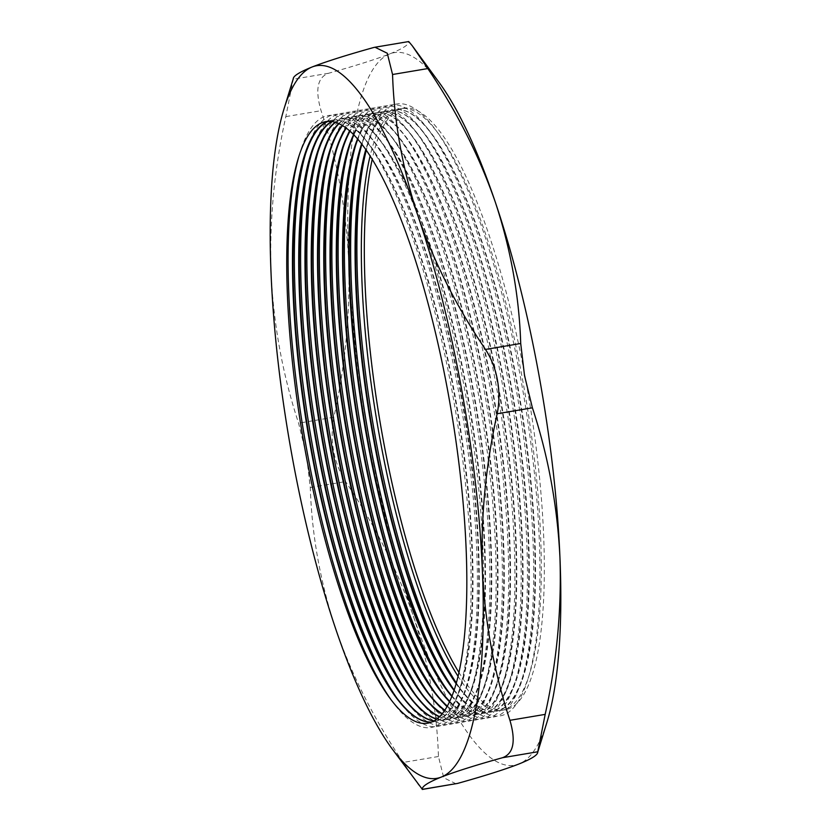 <?xml version="1.0" encoding="UTF-8"?>
<svg xmlns="http://www.w3.org/2000/svg" width="831" height="831" viewBox="0 0 831 831"><rect width="100%" height="100%" fill="white"/><g stroke="black" fill="none" stroke-linecap="round" stroke-linejoin="round"><path stroke-width="0.62" stroke-dasharray="4.16 3.12" d="M456.094 682.604A310.285 76.639 -99.6 0 0 461.278 690.125A310.285 76.639 -99.6 0 0 528.007 678.885A310.285 76.639 -99.6 0 0 521.193 381.232A310.285 76.639 -99.6 0 0 435.548 129.792A310.285 76.639 -99.6 0 0 368.819 141.031A310.285 76.639 -99.6 0 0 366.378 149.829M457.819 675.935A305.05 75.351 -99.6 0 0 501.955 710.287A305.05 75.351 -99.6 0 0 529.555 673.858A305.05 75.351 -99.6 0 0 522.855 381.232A305.05 75.351 -99.6 0 0 438.654 134.04A305.05 75.351 -99.6 0 0 400.646 108.653A305.05 75.351 -99.6 0 0 370.2 155.574M456.022 682.864A305.05 75.351 -99.6 0 0 458.172 685.876A305.05 75.351 -99.6 0 0 496.18 711.263A305.05 75.351 -99.6 0 0 517.069 382.208A305.05 75.351 -99.6 0 0 394.87 109.63A305.05 75.351 -99.6 0 0 367.271 146.059A305.05 75.351 -99.6 0 0 366.222 149.611M453.466 689.003A310.285 76.639 -99.6 0 0 455.024 691.174A310.285 76.639 -99.6 0 0 521.754 679.935A310.285 76.639 -99.6 0 0 514.94 382.291A310.285 76.639 -99.6 0 0 429.295 130.851A310.285 76.639 -99.6 0 0 362.565 142.08A310.285 76.639 -99.6 0 0 361.797 144.646M455.866 683.404A305.05 75.351 -99.6 0 0 495.702 711.346A305.05 75.351 -99.6 0 0 523.301 674.917A305.05 75.351 -99.6 0 0 516.602 382.291A305.05 75.351 -99.6 0 0 432.4 135.089A305.05 75.351 -99.6 0 0 394.393 109.713A305.05 75.351 -99.6 0 0 365.9 149.154M453.944 689.637A305.05 75.351 -99.6 0 0 489.926 712.312A305.05 75.351 -99.6 0 0 510.816 383.257A305.05 75.351 -99.6 0 0 388.617 110.679A305.05 75.351 -99.6 0 0 362.046 143.898M447.203 690.062A310.285 76.639 -99.6 0 0 448.771 692.233A310.285 76.639 -99.6 0 0 515.5 680.994A310.285 76.639 -99.6 0 0 508.676 383.34A310.285 76.639 -99.6 0 0 423.041 131.9A310.285 76.639 -99.6 0 0 356.302 143.14A310.285 76.639 -99.6 0 0 355.543 145.705M453.778 690.114A305.05 75.351 -99.6 0 0 489.449 712.396A305.05 75.351 -99.6 0 0 517.048 675.967A305.05 75.351 -99.6 0 0 510.338 383.34A305.05 75.351 -99.6 0 0 426.147 136.139A305.05 75.351 -99.6 0 0 388.139 110.762A305.05 75.351 -99.6 0 0 361.734 143.493M451.742 695.682A305.05 75.351 -99.6 0 0 483.673 713.372A305.05 75.351 -99.6 0 0 504.562 384.317A305.05 75.351 -99.6 0 0 382.364 111.738A305.05 75.351 -99.6 0 0 357.984 138.902M440.949 691.112A310.285 76.639 -99.6 0 0 442.508 693.283A310.285 76.639 -99.6 0 0 509.247 682.043A310.285 76.639 -99.6 0 0 502.423 384.4A310.285 76.639 -99.6 0 0 416.788 132.95A310.285 76.639 -99.6 0 0 350.048 144.189A310.285 76.639 -99.6 0 0 349.29 146.755M451.576 696.118A305.05 75.351 -99.6 0 0 483.195 713.445A305.05 75.351 -99.6 0 0 510.795 677.016A305.05 75.351 -99.6 0 0 504.085 384.389A305.05 75.351 -99.6 0 0 419.894 137.198A305.05 75.351 -99.6 0 0 381.886 111.811A305.05 75.351 -99.6 0 0 357.683 138.548M449.436 701.063A305.05 75.351 -99.6 0 0 477.41 714.421A305.05 75.351 -99.6 0 0 498.309 385.366A305.05 75.351 -99.6 0 0 376.1 112.787A305.05 75.351 -99.6 0 0 354.048 134.57M434.696 692.161A310.285 76.639 -99.6 0 0 436.254 694.332A310.285 76.639 -99.6 0 0 502.994 683.103A310.285 76.639 -99.6 0 0 496.169 385.449A310.285 76.639 -99.6 0 0 410.524 134.009A310.285 76.639 -99.6 0 0 343.795 145.248A310.285 76.639 -99.6 0 0 343.026 147.804M449.249 701.447A305.05 75.351 -99.6 0 0 476.942 714.504A305.05 75.351 -99.6 0 0 504.542 678.075A305.05 75.351 -99.6 0 0 497.831 385.449A305.05 75.351 -99.6 0 0 413.641 138.247A305.05 75.351 -99.6 0 0 375.633 112.871A305.05 75.351 -99.6 0 0 353.746 134.269M447.016 705.81A305.05 75.351 -99.6 0 0 471.156 715.47A305.05 75.351 -99.6 0 0 492.056 386.415A305.05 75.351 -99.6 0 0 369.847 113.837A305.05 75.351 -99.6 0 0 350.204 130.883M428.443 693.22A310.285 76.639 -99.6 0 0 430.001 695.391A310.285 76.639 -99.6 0 0 496.741 684.152A310.285 76.639 -99.6 0 0 489.916 386.498A310.285 76.639 -99.6 0 0 404.271 135.058A310.285 76.639 -99.6 0 0 337.542 146.298A310.285 76.639 -99.6 0 0 336.773 148.863M446.829 706.142A305.05 75.351 -99.6 0 0 470.678 715.553A305.05 75.351 -99.6 0 0 498.278 679.124A305.05 75.351 -99.6 0 0 491.578 386.498A305.05 75.351 -99.6 0 0 407.377 139.307A305.05 75.351 -99.6 0 0 369.369 113.92A305.05 75.351 -99.6 0 0 349.913 130.623M444.492 709.934A305.05 75.351 -99.6 0 0 464.903 716.53A305.05 75.351 -99.6 0 0 485.803 387.475A305.05 75.351 -99.6 0 0 363.594 114.896A305.05 75.351 -99.6 0 0 346.475 127.808M422.19 694.269A310.285 76.639 -99.6 0 0 423.748 696.44A310.285 76.639 -99.6 0 0 490.477 685.201A310.285 76.639 -99.6 0 0 483.663 387.558A310.285 76.639 -99.6 0 0 398.018 136.118A310.285 76.639 -99.6 0 0 331.289 147.347A310.285 76.639 -99.6 0 0 330.52 149.912M444.294 710.225A305.05 75.351 -99.6 0 0 464.425 716.613A305.05 75.351 -99.6 0 0 492.025 680.184A305.05 75.351 -99.6 0 0 485.325 387.558A305.05 75.351 -99.6 0 0 401.124 140.356A305.05 75.351 -99.6 0 0 363.116 114.979A305.05 75.351 -99.6 0 0 346.195 127.6M441.874 713.476A305.05 75.351 -99.6 0 0 458.65 717.579A305.05 75.351 -99.6 0 0 479.539 388.524A305.05 75.351 -99.6 0 0 357.34 115.945A305.05 75.351 -99.6 0 0 342.839 125.315M415.926 695.329A310.285 76.639 -99.6 0 0 417.494 697.5A310.285 76.639 -99.6 0 0 484.224 686.261A310.285 76.639 -99.6 0 0 477.41 388.607A310.285 76.639 -99.6 0 0 391.765 137.167A310.285 76.639 -99.6 0 0 325.025 148.406A310.285 76.639 -99.6 0 0 324.267 150.972M441.677 713.725A305.05 75.351 -99.6 0 0 458.172 717.662A305.05 75.351 -99.6 0 0 485.771 681.233A305.05 75.351 -99.6 0 0 479.061 388.607A305.05 75.351 -99.6 0 0 394.87 141.405A305.05 75.351 -99.6 0 0 356.863 116.028A305.05 75.351 -99.6 0 0 342.559 125.149M439.163 716.447A305.05 75.351 -99.6 0 0 452.396 718.638A305.05 75.351 -99.6 0 0 473.286 389.583A305.05 75.351 -99.6 0 0 351.087 117.005A305.05 75.351 -99.6 0 0 339.297 123.404M409.673 696.378A310.285 76.639 -99.6 0 0 411.241 698.549A310.285 76.639 -99.6 0 0 477.97 687.31A310.285 76.639 -99.6 0 0 471.146 389.666A310.285 76.639 -99.6 0 0 385.511 138.216A310.285 76.639 -99.6 0 0 318.772 149.455A310.285 76.639 -99.6 0 0 318.013 152.021M438.945 716.654A305.05 75.351 -99.6 0 0 451.919 718.711A305.05 75.351 -99.6 0 0 479.518 682.282A305.05 75.351 -99.6 0 0 472.808 389.656A305.05 75.351 -99.6 0 0 388.617 142.465A305.05 75.351 -99.6 0 0 350.609 117.078A305.05 75.351 -99.6 0 0 339.027 123.279M436.348 718.857A305.05 75.351 -99.6 0 0 446.133 719.688A305.05 75.351 -99.6 0 0 467.032 390.632A305.05 75.351 -99.6 0 0 344.823 118.054A305.05 75.351 -99.6 0 0 335.849 122.043M403.419 697.427A310.285 76.639 -99.6 0 0 404.977 699.598A310.285 76.639 -99.6 0 0 471.717 688.369A310.285 76.639 -99.6 0 0 464.893 390.715A310.285 76.639 -99.6 0 0 379.258 139.276A310.285 76.639 -99.6 0 0 312.518 150.515A310.285 76.639 -99.6 0 0 311.76 153.07M436.13 719.023A305.05 75.351 -99.6 0 0 445.665 719.771A305.05 75.351 -99.6 0 0 473.265 683.342A305.05 75.351 -99.6 0 0 466.555 390.715A305.05 75.351 -99.6 0 0 382.364 143.514A305.05 75.351 -99.6 0 0 344.356 118.137A305.05 75.351 -99.6 0 0 335.589 121.96M433.45 720.726A305.05 75.351 -99.6 0 0 439.879 720.737A305.05 75.351 -99.6 0 0 460.779 391.681A305.05 75.351 -99.6 0 0 338.57 119.103A305.05 75.351 -99.6 0 0 332.493 121.233M397.166 698.487A310.285 76.639 -99.6 0 0 398.724 700.658A310.285 76.639 -99.6 0 0 465.464 689.418A310.285 76.639 -99.6 0 0 458.639 391.765A310.285 76.639 -99.6 0 0 372.994 140.325A310.285 76.639 -99.6 0 0 306.265 151.564A310.285 76.639 -99.6 0 0 305.496 154.13M433.221 720.851A305.05 75.351 -99.6 0 0 439.402 720.82A305.05 75.351 -99.6 0 0 467.001 684.391A305.05 75.351 -99.6 0 0 460.301 391.765A305.05 75.351 -99.6 0 0 376.1 144.573A305.05 75.351 -99.6 0 0 338.092 119.186A305.05 75.351 -99.6 0 0 332.244 121.191M430.458 722.056A305.05 75.351 -99.6 0 0 433.626 721.796A305.05 75.351 -99.6 0 0 454.526 392.741A305.05 75.351 -99.6 0 0 332.317 120.163A305.05 75.351 -99.6 0 0 329.232 120.952M390.913 699.536A310.285 76.639 -99.6 0 0 392.471 701.707A310.285 76.639 -99.6 0 0 459.2 690.468A310.285 76.639 -99.6 0 0 452.386 392.824A310.285 76.639 -99.6 0 0 366.741 141.384A310.285 76.639 -99.6 0 0 300.012 152.613A310.285 76.639 -99.6 0 0 299.243 155.179M430.219 722.139A305.05 75.351 -99.6 0 0 433.148 721.879A305.05 75.351 -99.6 0 0 460.748 685.45A305.05 75.351 -99.6 0 0 454.048 392.824A305.05 75.351 -99.6 0 0 369.847 145.622A305.05 75.351 -99.6 0 0 331.839 120.246A305.05 75.351 -99.6 0 0 328.993 120.952M293.405 78.343L285.822 116.62C274.22 169.129 269.296 221.41 271.051 273.461C273.648 325.482 282.831 375.383 298.599 423.176L306.483 455.461L310.285 487.506C311.802 534.832 320.236 581.835 335.579 628.537C351.793 675.177 374.324 719.812 403.191 762.432L418.731 785.212M458.702 672.092A305.05 75.351 -99.6 0 0 504.936 709.788A305.05 75.351 -99.6 0 0 525.836 380.733A305.05 75.351 -99.6 0 0 403.627 108.155A305.05 75.351 -99.6 0 0 372.298 158.918M456.001 783.778L443.754 777.795L438.446 756.501C436.929 709.175 428.495 662.162 413.152 615.47C396.938 568.83 374.407 524.195 345.54 481.565C333.491 462.171 329.595 440.731 333.854 417.245C345.457 364.747 350.381 312.466 348.625 260.404C346.028 208.394 336.846 158.482 321.078 110.689C314.959 89.81 317.442 77.335 328.536 73.273C355.252 65.826 375.654 59.365 389.76 53.901C402.89 48.634 409.195 44.552 408.665 41.654L408.717 41.55M546.975 722.149A361.35 89.249 80.4 0 1 518.814 764.042A361.35 89.249 80.4 0 1 413.152 615.47A361.35 89.249 80.4 0 1 348.625 260.404A361.35 89.249 80.4 0 1 389.76 53.901A361.35 89.249 80.4 0 1 439.298 82.705M328.536 73.273L293.281 79.215M373.41 47.585L408.665 41.654M333.854 417.245L298.599 423.176M285.822 116.62L321.078 110.689M310.285 487.506L345.54 481.565M438.446 756.501L403.191 762.432M438.654 134.04L435.548 129.792M367.271 146.059L368.819 141.031M432.4 135.089L429.295 130.851M361.018 147.108L362.565 142.08M426.147 136.139L423.041 131.9M354.764 148.167L356.302 143.14M419.894 137.198L416.788 132.95M348.501 149.216L350.048 144.189M413.641 138.247L410.524 134.009M342.247 150.266L343.795 145.248M407.377 139.307L404.271 135.058M335.994 151.325L337.542 146.298M401.124 140.356L398.018 136.118M329.741 152.374L331.289 147.347M394.87 141.405L391.765 137.167M323.488 153.434L325.025 148.406M388.617 142.465L385.511 138.216M317.224 154.483L318.772 149.455M382.364 143.514L379.258 139.276M310.971 155.532L312.518 150.515M376.1 144.573L372.994 140.325M304.717 156.592L306.265 151.564M369.847 145.622L366.741 141.384M298.464 157.641L300.012 152.613M400.646 108.653L403.627 108.155M501.955 710.287L504.936 709.788M389.365 697.469L392.471 701.707M460.748 685.45L459.2 690.468M395.618 696.409L398.724 700.658M467.001 684.391L465.464 689.418M401.872 695.36L404.977 699.598M473.265 683.342L471.717 688.369M408.125 694.311L411.241 698.549M479.518 682.282L477.97 687.31M414.389 693.251L417.494 697.5M485.771 681.233L484.224 686.261M420.642 692.202L423.748 696.44M492.025 680.184L490.477 685.201M426.895 691.143L430.001 695.391M498.278 679.124L496.741 684.152M433.148 690.094L436.254 694.332M504.542 678.075L502.994 683.103M439.402 689.044L442.508 693.283M510.795 677.016L509.247 682.043M445.665 687.985L448.771 692.233M517.048 675.967L515.5 680.994M451.919 686.936L455.024 691.174M523.301 674.917L521.754 679.935M458.172 685.876L461.278 690.125M529.555 673.858L528.007 678.885"/><path stroke-width="1.25" d="M366.378 149.829A310.285 76.639 -99.6 0 0 375.633 438.685A310.285 76.639 -99.6 0 0 456.094 682.604M370.2 155.574A305.05 75.351 -99.6 0 0 379.757 437.708A305.05 75.351 -99.6 0 0 457.819 675.935M366.222 149.611A305.05 75.351 -99.6 0 0 373.981 438.685A305.05 75.351 -99.6 0 0 456.022 682.864M361.797 144.646A310.285 76.639 -99.6 0 0 369.38 439.734A310.285 76.639 -99.6 0 0 453.466 689.003M365.9 149.154A305.05 75.351 -99.6 0 0 373.503 438.758A305.05 75.351 -99.6 0 0 455.866 683.404M362.046 143.898A305.05 75.351 -99.6 0 0 361.018 147.108A305.05 75.351 -99.6 0 0 367.718 439.734A305.05 75.351 -99.6 0 0 451.919 686.936A305.05 75.351 -99.6 0 0 453.944 689.637M355.543 145.705A310.285 76.639 -99.6 0 0 363.126 440.783A310.285 76.639 -99.6 0 0 447.203 690.062M361.734 143.493A305.05 75.351 -99.6 0 0 367.24 439.817A305.05 75.351 -99.6 0 0 453.778 690.114M357.984 138.902A305.05 75.351 -99.6 0 0 354.764 148.167A305.05 75.351 -99.6 0 0 361.464 440.794A305.05 75.351 -99.6 0 0 445.665 687.985A305.05 75.351 -99.6 0 0 451.742 695.682M349.29 146.755A310.285 76.639 -99.6 0 0 356.873 441.843A310.285 76.639 -99.6 0 0 440.949 691.112M357.683 138.548A305.05 75.351 -99.6 0 0 360.986 440.866A305.05 75.351 -99.6 0 0 451.576 696.118M354.048 134.57A305.05 75.351 -99.6 0 0 348.501 149.216A305.05 75.351 -99.6 0 0 355.211 441.843A305.05 75.351 -99.6 0 0 439.402 689.044A305.05 75.351 -99.6 0 0 449.436 701.063M343.026 147.804A310.285 76.639 -99.6 0 0 350.62 442.892A310.285 76.639 -99.6 0 0 434.696 692.161M353.746 134.269A305.05 75.351 -99.6 0 0 354.733 441.926A305.05 75.351 -99.6 0 0 449.249 701.447M350.204 130.883A305.05 75.351 -99.6 0 0 342.247 150.266A305.05 75.351 -99.6 0 0 348.958 442.892A305.05 75.351 -99.6 0 0 433.148 690.094A305.05 75.351 -99.6 0 0 447.016 705.81M336.773 148.863A310.285 76.639 -99.6 0 0 344.366 443.951A310.285 76.639 -99.6 0 0 428.443 693.22M349.913 130.623A305.05 75.351 -99.6 0 0 348.48 442.975A305.05 75.351 -99.6 0 0 446.829 706.142M346.475 127.808A305.05 75.351 -99.6 0 0 335.994 151.325A305.05 75.351 -99.6 0 0 342.704 443.951A305.05 75.351 -99.6 0 0 426.895 691.143A305.05 75.351 -99.6 0 0 444.492 709.934M330.52 149.912A310.285 76.639 -99.6 0 0 338.103 445A310.285 76.639 -99.6 0 0 422.19 694.269M346.195 127.6A305.05 75.351 -99.6 0 0 342.227 444.034A305.05 75.351 -99.6 0 0 444.294 710.225M342.839 125.315A305.05 75.351 -99.6 0 0 329.741 152.374A305.05 75.351 -99.6 0 0 336.441 445A305.05 75.351 -99.6 0 0 420.642 692.202A305.05 75.351 -99.6 0 0 441.874 713.476M324.267 150.972A310.285 76.639 -99.6 0 0 331.849 446.05A310.285 76.639 -99.6 0 0 415.926 695.329M342.559 125.149A305.05 75.351 -99.6 0 0 335.973 445.084A305.05 75.351 -99.6 0 0 441.677 713.725M339.297 123.404A305.05 75.351 -99.6 0 0 323.488 153.434A305.05 75.351 -99.6 0 0 330.187 446.06A305.05 75.351 -99.6 0 0 414.389 693.251A305.05 75.351 -99.6 0 0 439.163 716.447M318.013 152.021A310.285 76.639 -99.6 0 0 325.596 447.109A310.285 76.639 -99.6 0 0 409.673 696.378M339.027 123.279A305.05 75.351 -99.6 0 0 329.71 446.133A305.05 75.351 -99.6 0 0 438.945 716.654M335.849 122.043A305.05 75.351 -99.6 0 0 317.224 154.483A305.05 75.351 -99.6 0 0 323.934 447.109A305.05 75.351 -99.6 0 0 408.125 694.311A305.05 75.351 -99.6 0 0 436.348 718.857M311.76 153.07A310.285 76.639 -99.6 0 0 319.343 448.158A310.285 76.639 -99.6 0 0 403.419 697.427M335.589 121.96A305.05 75.351 -99.6 0 0 323.456 447.192A305.05 75.351 -99.6 0 0 436.13 719.023M332.493 121.233A305.05 75.351 -99.6 0 0 310.971 155.532A305.05 75.351 -99.6 0 0 317.681 448.158A305.05 75.351 -99.6 0 0 401.872 695.36A305.05 75.351 -99.6 0 0 433.45 720.726M305.496 154.13A310.285 76.639 -99.6 0 0 313.09 449.218A310.285 76.639 -99.6 0 0 397.166 698.487M332.244 121.191A305.05 75.351 -99.6 0 0 317.203 448.241A305.05 75.351 -99.6 0 0 433.221 720.851M329.232 120.952A305.05 75.351 -99.6 0 0 304.717 156.592A305.05 75.351 -99.6 0 0 311.428 449.218A305.05 75.351 -99.6 0 0 395.618 696.409A305.05 75.351 -99.6 0 0 430.458 722.056M299.243 155.179A310.285 76.639 -99.6 0 0 306.826 450.267A310.285 76.639 -99.6 0 0 390.913 699.536M328.993 120.952A305.05 75.351 -99.6 0 0 310.95 449.301A305.05 75.351 -99.6 0 0 430.219 722.139M448.262 393.79A305.05 75.351 -99.6 0 0 298.464 157.641A305.05 75.351 -99.6 0 0 305.164 450.267A305.05 75.351 -99.6 0 0 389.365 697.469A305.05 75.351 -99.6 0 0 448.262 393.79M391.702 748.295A361.35 89.249 -99.6 0 0 441.24 777.099A361.35 89.249 -99.6 0 0 482.375 570.596A361.35 89.249 -99.6 0 0 417.848 215.53A361.35 89.249 -99.6 0 0 312.186 66.958A361.35 89.249 -99.6 0 0 284.025 108.851A361.35 89.249 -99.6 0 0 271.051 273.461A361.35 89.249 -99.6 0 0 291.961 455.481A361.35 89.249 -99.6 0 0 335.579 628.537A361.35 89.249 -99.6 0 0 391.702 748.295L422.335 789.346C421.743 786.5 428.038 782.407 441.24 777.099C455.097 771.708 475.509 765.258 502.464 757.727C513.548 753.727 516.03 741.252 509.922 720.311C494.133 672.424 484.951 622.512 482.375 570.596C480.63 518.44 485.553 466.16 497.146 413.755C499.41 402.952 499.514 391.723 497.457 380.089C495.297 368.497 491.298 358.275 485.46 349.435C456.551 306.722 434.021 262.087 417.848 215.53C402.484 168.745 394.06 121.742 392.554 74.499L387.267 53.246L374.999 47.232L373.41 47.585C346.454 55.116 326.043 61.577 312.186 66.958C298.994 72.276 292.689 76.359 293.281 79.215M520.715 343.494L524.517 375.539L532.401 407.824C548.19 455.71 557.372 505.612 559.949 557.539C561.694 609.694 556.77 661.975 545.178 714.38L537.595 752.657L546.975 722.149A361.35 89.249 80.4 0 0 559.949 557.539A361.35 89.249 80.4 0 0 539.039 375.519A361.35 89.249 80.4 0 0 495.421 202.463C510.785 249.248 519.209 296.262 520.715 343.494L485.46 349.435M372.298 158.918A305.05 75.351 -99.6 0 0 382.738 437.21A305.05 75.351 -99.6 0 0 458.702 672.092M427.809 68.568C456.718 111.281 479.248 155.916 495.421 202.463A361.35 89.249 80.4 0 0 439.298 82.705L412.269 45.788L427.809 68.568L392.554 74.499M502.464 757.727L537.719 751.785C538.249 754.693 531.944 758.776 518.814 764.042C504.708 769.506 484.307 775.957 457.59 783.415L422.283 789.45M374.999 47.232L408.717 41.55L412.269 45.788M532.401 407.824L497.146 413.755M509.922 720.311L545.178 714.38M422.335 789.346L457.59 783.415M284.025 108.851L293.405 78.343"/></g></svg>
